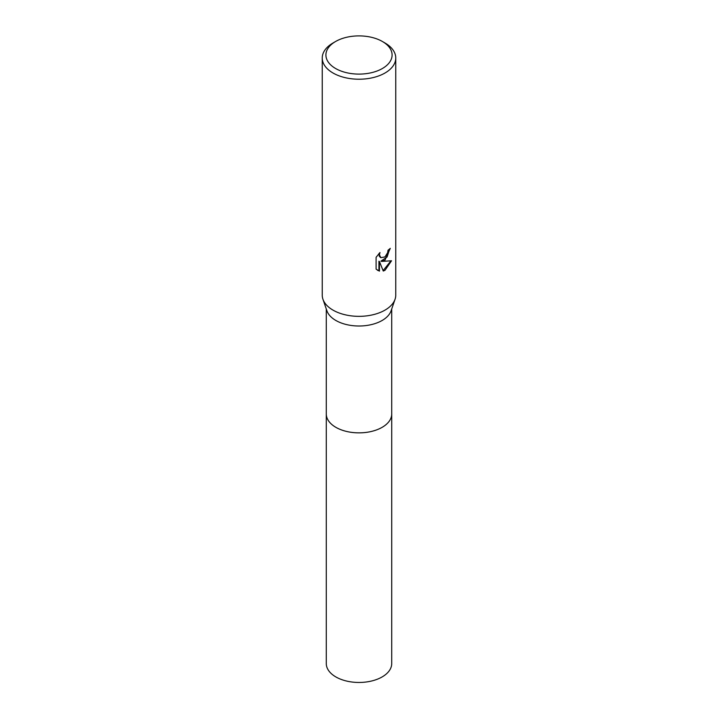 <?xml version="1.0" encoding="UTF-8"?>
<svg xmlns="http://www.w3.org/2000/svg" width="718" height="718" viewBox="0 0 718 718"><rect width="100%" height="100%" fill="white"/><g stroke="black" fill="none" stroke-linecap="round" stroke-linejoin="round"><path stroke-width="1.08" d="M391.714 413.568A32.723 18.892 180 0 1 391.723 413.972A32.714 18.892 180 0 1 382.138 427.327A32.714 18.892 180 0 1 346.48 431.419A32.714 18.892 180 0 1 326.286 413.972A32.723 18.892 180 0 1 326.286 413.568M391.714 413.694A32.723 18.892 180 0 1 382.138 427.327A32.723 18.892 180 0 1 346.255 431.374A32.723 18.892 180 0 1 326.286 413.694M382.398 41.491L384.992 42.999A36.762 21.226 180 0 1 395.762 58.005L395.762 295.116A36.762 21.226 180 0 1 395.062 299.244L391.095 310.795A32.714 18.892 180 0 1 382.138 320.479A32.714 18.892 180 0 1 349.495 325.191A32.714 18.892 180 0 1 326.905 310.795L322.938 299.244A36.762 21.226 180 0 1 322.238 295.116L322.238 58.005A36.762 21.226 180 0 1 333.008 42.999L335.602 41.491A33.082 19.099 180 0 1 382.398 41.491A33.082 19.099 180 0 1 382.398 68.506A33.082 19.099 180 0 1 335.602 68.506A33.082 19.099 180 0 1 335.602 41.491L333.008 42.999M395.062 299.244A36.762 21.226 180 0 1 384.992 310.122A36.762 21.226 180 0 1 348.32 315.426A36.762 21.226 180 0 1 322.938 299.244M384.992 260.096L381.473 261.424L391.543 260.778L384.992 270.309L383.259 271.036L379.454 261.523L379.454 271.126L376.097 269.151L376.097 257.313L379.966 252.521L379.436 254.872L380.863 257.681L384.992 256.918L387.648 252.673L388.034 250.214A36.762 21.226 0 0 0 390.278 248.356L384.992 260.096M395.762 58.005A36.762 21.226 180 0 1 384.992 73.012A36.762 21.226 180 0 1 344.936 77.607A36.762 21.226 180 0 1 322.238 58.005M389.721 248.859L387.083 256.99L380.944 261.119L381.473 261.424M380.612 257.511L379.292 256.254L379.032 253.472M377.417 270.237L378.924 270.812L378.924 261.217L379.454 261.523M383.107 270.623L390.852 260.948M378.924 270.812L379.454 271.126M326.277 413.972A32.723 18.892 180 0 0 335.862 427.336A32.723 18.892 180 0 0 371.52 431.428A32.723 18.892 180 0 0 391.723 413.972L391.714 663.576A32.714 18.892 180 0 1 371.52 681.023A32.714 18.892 180 0 1 335.862 676.93A32.714 18.892 180 0 1 326.286 663.576L326.286 308.973M380.863 257.681L380.343 257.376M391.714 413.972L391.714 308.973"/></g></svg>
